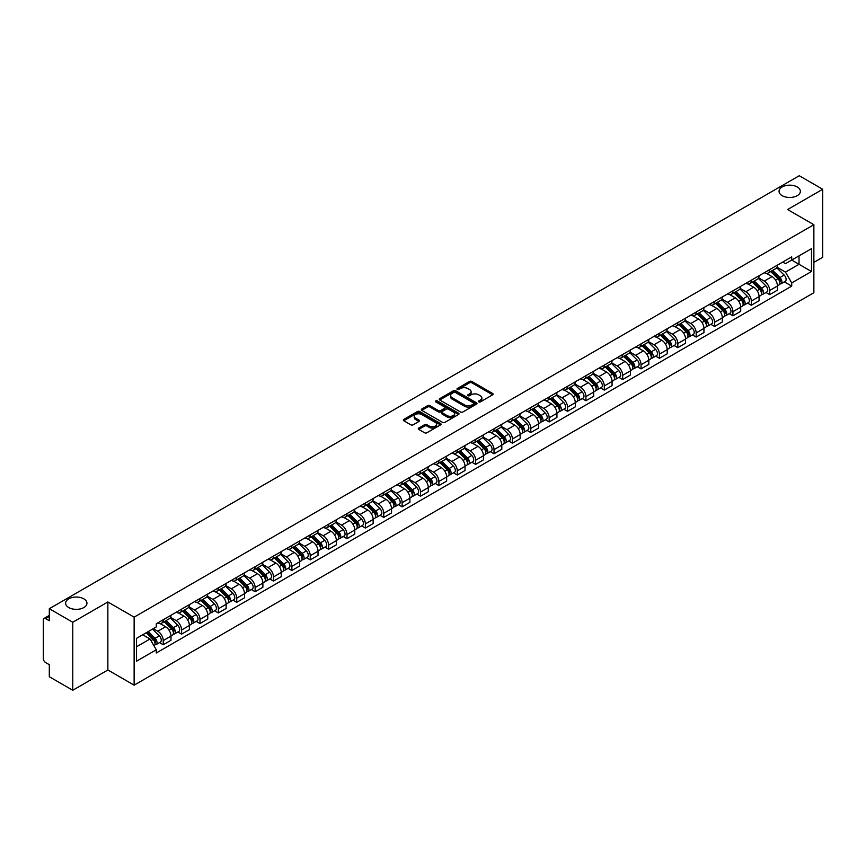 <?xml version="1.0" encoding="UTF-8"?>
<svg xmlns="http://www.w3.org/2000/svg" width="866" height="866" viewBox="0 0 866 866"><rect width="100%" height="100%" fill="white"/><g stroke="black" fill="none" stroke-linecap="round" stroke-linejoin="round"><path stroke-width="1.3" d="M478.746 401.9A1.147 0.66 0 0 0 480.359 401.9L492.646 394.809A1.635 0.942 0 0 0 493.122 394.138A1.635 0.942 0 0 0 492.646 393.478L471.829 381.462A1.635 0.942 0 0 0 469.524 381.462L457.237 388.553A1.147 0.66 0 0 0 458.85 389.483L460.441 388.563A5.228 3.02 0 0 1 467.846 388.563L469.578 389.57A5.228 3.02 0 0 1 471.115 391.703A5.228 3.02 0 0 1 469.578 393.846L467.986 394.755A1.147 0.66 0 0 0 469.61 395.697L471.201 394.777A5.228 3.02 0 0 1 478.595 394.777L480.327 395.773A5.228 3.02 0 0 1 481.864 397.916A5.228 3.02 0 0 1 480.327 400.049L478.746 400.969A1.147 0.66 0 0 0 478.746 401.9L478.746 400.969M83.829 598.85A10.663 6.159 0 0 0 72.203 597.518A10.663 6.159 0 0 0 65.621 603.201A10.663 6.159 0 0 0 68.75 607.553A10.663 6.159 0 0 0 80.365 608.895A10.663 6.159 0 0 0 86.946 603.201A10.663 6.159 0 0 0 83.829 598.85M797.25 186.959A10.663 6.159 0 0 0 785.635 185.627A10.663 6.159 0 0 0 779.054 191.31A10.663 6.159 0 0 0 782.171 195.662A10.663 6.159 0 0 0 793.797 196.993A10.663 6.159 0 0 0 800.379 191.31A10.663 6.159 0 0 0 797.25 186.959M418.754 428.053A1.635 0.942 0 0 0 418.278 428.724A1.635 0.942 0 0 0 418.754 429.395L424.6 432.762A1.635 0.942 0 0 0 426.906 432.762L440.556 424.881A1.635 0.942 0 0 0 441.032 424.221A1.635 0.942 0 0 0 440.556 423.55L419.739 411.534A1.635 0.942 0 0 0 417.423 411.534L403.783 419.415A1.635 0.942 0 0 0 403.307 420.075A1.635 0.942 0 0 0 403.783 420.746L410.83 424.816A1.635 0.942 0 0 0 413.147 424.816L418.992 421.45A1.635 0.942 0 0 0 419.469 420.779A1.635 0.942 0 0 0 418.992 420.107L415.485 418.094A4.373 2.522 0 0 1 414.208 416.308A4.373 2.522 0 0 1 416.914 413.97A4.373 2.522 0 0 1 421.677 414.522L435.382 422.435A4.373 2.522 0 0 1 436.659 424.221A4.373 2.522 0 0 1 433.963 426.548A4.373 2.522 0 0 1 429.19 426.007L426.906 424.686A1.635 0.942 0 0 0 424.6 424.686L418.754 428.053L418.754 429.395M134.133 617.144L107.86 601.978L72.755 622.253L49.308 608.711L799.253 175.733L822.7 189.275L787.595 209.54L813.867 224.705L134.133 617.144L134.133 685.168L813.867 292.719L813.867 224.705M460.56 412A1.635 0.942 0 0 0 462.866 412L476.517 404.119A1.635 0.942 0 0 0 476.993 403.459A1.635 0.942 0 0 0 476.517 402.787L455.7 390.772A1.635 0.942 0 0 0 453.383 390.772L439.744 398.652A1.635 0.942 0 0 0 439.268 399.313A1.635 0.942 0 0 0 439.744 399.984L460.56 412M436.215 402.149A1.147 0.66 0 0 1 437.373 402.311L437.373 400.947L458.536 413.169A1.635 0.942 0 0 1 459.012 413.84A1.635 0.942 0 0 1 458.536 414.5L444.886 422.381A1.635 0.942 0 0 1 442.58 422.381L421.764 410.365L421.764 409.033A1.635 0.942 0 0 0 421.287 409.694A1.635 0.942 0 0 0 421.764 410.365M421.764 409.033L427.598 405.656A1.635 0.942 0 0 1 429.915 405.656L438.358 410.527A1.635 0.942 0 0 0 440.664 410.527L444.539 408.297A1.635 0.942 0 0 0 445.027 407.626A1.635 0.942 0 0 0 444.539 406.955L435.75 401.889A1.147 0.66 0 0 1 437.373 400.947M72.755 622.253L72.755 690.267L49.308 676.725L49.308 664.687L45.66 662.587A3.334 1.927 -120 0 1 43.3 658.506L43.3 620.002A3.334 1.927 -120 0 1 43.993 618.476L49.308 615.412M813.867 262.387L822.7 257.289L822.7 189.275M72.755 690.267L107.86 669.992L134.133 685.168M49.308 608.711L49.308 620.749L45.66 618.649A3.334 1.927 -120 0 0 43.993 618.476M769.69 269.597A7.664 4.427 60 0 1 768.099 273.039L775.871 268.547A7.664 4.427 -120 0 0 777.462 265.104M758.648 277.845L764.267 281.093A7.664 4.427 60 0 1 769.69 290.478L777.462 285.986A7.664 4.427 -120 0 0 772.039 276.6L766.475 273.385M777.462 285.986L777.462 290.132L769.69 294.624L765.955 292.47M768.099 273.039A7.664 4.427 60 0 1 764.332 272.693M769.69 290.478L769.69 294.624M751.309 280.205A7.664 4.427 60 0 1 749.718 283.647L757.501 279.155A7.664 4.427 -120 0 0 759.081 275.713M747.585 303.078L751.309 305.233L759.081 300.751L759.081 296.594A7.664 4.427 -120 0 0 753.669 287.209L748.105 283.994M749.718 283.647A7.664 4.427 60 0 1 745.951 283.301M740.278 288.454L745.886 291.701A7.664 4.427 60 0 1 751.309 301.087L751.309 305.233M732.928 290.814A7.664 4.427 60 0 1 731.348 294.256L739.12 289.764A7.664 4.427 -120 0 0 740.711 286.332M729.204 313.698L732.928 315.841L740.711 311.359L740.711 307.203A7.664 4.427 -120 0 0 735.288 297.817L729.724 294.613M731.348 294.256A7.664 4.427 60 0 1 727.57 293.91M721.898 299.073L727.516 302.31A7.664 4.427 60 0 1 732.928 311.695L732.928 315.841M714.558 301.422A7.664 4.427 60 0 1 712.967 304.864L720.739 300.383A7.664 4.427 -120 0 0 722.331 296.941M710.824 324.306L714.558 326.46L722.331 321.968L722.331 317.822A7.664 4.427 -120 0 0 716.907 308.437L711.343 305.222M712.967 304.864A7.664 4.427 60 0 1 709.2 304.518M703.517 309.682L709.135 312.918A7.664 4.427 60 0 1 714.558 322.304L714.558 326.46M696.177 312.041A7.664 4.427 60 0 1 694.586 315.473L702.369 310.991A7.664 4.427 -120 0 0 703.95 307.549M692.454 334.915L696.177 337.069L703.95 332.576L703.95 328.43A7.664 4.427 -120 0 0 698.537 319.045L692.973 315.83M694.586 315.473A7.664 4.427 60 0 1 690.819 315.127M685.147 320.29L690.754 323.527A7.664 4.427 60 0 1 696.177 332.912L696.177 337.069M677.797 322.65A7.664 4.427 60 0 1 676.216 326.092L683.988 321.6A7.664 4.427 -120 0 0 685.569 318.158M674.073 345.523L677.797 347.677L685.58 343.185L685.58 339.039A7.664 4.427 -120 0 0 680.156 329.654L674.592 326.439M676.216 326.092A7.664 4.427 60 0 1 672.438 325.746M666.766 330.899L672.384 334.146A7.664 4.427 60 0 1 677.797 343.531L677.797 347.677M659.427 333.258A7.664 4.427 60 0 1 657.835 336.701L665.608 332.208A7.664 4.427 -120 0 0 667.199 328.766M655.692 356.132L659.427 358.286L667.199 353.793L667.199 349.647A7.664 4.427 -120 0 0 661.776 340.262L656.212 337.047M657.835 336.701A7.664 4.427 60 0 1 654.057 336.354M648.385 341.507L654.003 344.755A7.664 4.427 60 0 1 659.427 354.14L659.427 358.286M641.046 343.867A7.664 4.427 60 0 1 639.454 347.309L647.227 342.817A7.664 4.427 -120 0 0 648.818 339.375M637.311 366.74L641.046 368.894L648.818 364.413L648.818 360.256A7.664 4.427 -120 0 0 643.406 350.871L637.831 347.656M639.454 347.309A7.664 4.427 60 0 1 635.687 346.963M630.004 352.116L635.622 355.363A7.664 4.427 60 0 1 641.046 364.748L641.046 368.894M622.665 354.475A7.664 4.427 60 0 1 621.084 357.918L628.857 353.425A7.664 4.427 -120 0 0 630.437 349.994M618.941 377.36L622.665 379.503L630.437 375.021L630.437 370.865A7.664 4.427 -120 0 0 625.025 361.479L619.461 358.275M621.084 357.918A7.664 4.427 60 0 1 617.306 357.571M611.634 362.735L617.252 365.972A7.664 4.427 60 0 1 622.665 375.357L622.665 379.503M604.284 365.084A7.664 4.427 60 0 1 602.704 368.526L610.476 364.034A7.664 4.427 -120 0 0 612.067 360.602M600.56 387.968L604.284 390.122L612.067 385.63L612.067 381.484A7.664 4.427 -120 0 0 606.644 372.099L601.08 368.884M602.704 368.526A7.664 4.427 60 0 1 598.926 368.18M593.253 373.343L598.871 376.58A7.664 4.427 60 0 1 604.284 385.965L604.284 390.122M585.914 375.703A7.664 4.427 60 0 1 584.323 379.135L592.095 374.653A7.664 4.427 -120 0 0 593.686 371.211M582.179 398.577L585.914 400.731L593.686 396.238L593.686 392.092A7.664 4.427 -120 0 0 588.263 382.707L582.699 379.492M584.323 379.135A7.664 4.427 60 0 1 580.556 378.788M574.872 383.952L580.491 387.189A7.664 4.427 60 0 1 585.914 396.574L585.914 400.731M567.533 386.312A7.664 4.427 60 0 1 565.942 389.743L573.725 385.262A7.664 4.427 -120 0 0 575.305 381.819M563.809 409.185L567.533 411.339L575.305 406.847L575.305 402.701A7.664 4.427 -120 0 0 569.893 393.316L564.329 390.101M565.942 389.743A7.664 4.427 60 0 1 562.175 389.408M556.502 394.56L562.11 397.808A7.664 4.427 60 0 1 567.533 407.193L567.533 411.339M549.152 396.92A7.664 4.427 60 0 1 547.572 400.363L555.344 395.87A7.664 4.427 -120 0 0 556.935 392.428M545.428 419.793L549.152 421.948L556.935 417.455L556.935 413.309A7.664 4.427 -120 0 0 551.512 403.924L545.948 400.709M547.572 400.363A7.664 4.427 60 0 1 543.794 400.016M538.122 405.169L543.74 408.416A7.664 4.427 60 0 1 549.152 417.802L549.152 421.948M530.782 407.529A7.664 4.427 60 0 1 529.191 410.971L536.963 406.479A7.664 4.427 -120 0 0 538.555 403.036M527.048 430.402L530.782 432.556L538.555 428.064L538.555 423.918A7.664 4.427 -120 0 0 533.131 414.533L527.567 411.318M529.191 410.971A7.664 4.427 60 0 1 525.424 410.625M519.741 415.777L525.359 419.025A7.664 4.427 60 0 1 530.782 428.41L530.782 432.556M512.401 418.137A7.664 4.427 60 0 1 510.81 421.58L518.593 417.087A7.664 4.427 -120 0 0 520.174 413.645M508.678 441.021L512.401 443.165L520.174 438.683L520.174 434.526A7.664 4.427 -120 0 0 514.761 425.141L509.186 421.926M510.81 421.58A7.664 4.427 60 0 1 507.043 421.233M501.371 426.386L506.978 429.633A7.664 4.427 60 0 1 512.401 439.019L512.401 443.165M494.021 428.746A7.664 4.427 60 0 1 492.44 432.188L500.212 427.696A7.664 4.427 -120 0 0 501.793 424.264M490.297 451.63L494.021 453.773L501.804 449.292L501.804 445.146A7.664 4.427 -120 0 0 496.38 435.75L490.816 432.545M492.44 432.188A7.664 4.427 60 0 1 488.662 431.842M482.99 437.005L488.608 440.242A7.664 4.427 60 0 1 494.021 449.627L494.021 453.773M475.65 439.354A7.664 4.427 60 0 1 474.059 442.797L481.832 438.315A7.664 4.427 -120 0 0 483.423 434.873M471.916 462.238L475.65 464.392L483.423 459.9L483.423 455.754A7.664 4.427 -120 0 0 478 446.369L472.435 443.154M474.059 442.797A7.664 4.427 60 0 1 470.281 442.45M464.609 447.614L470.227 450.85A7.664 4.427 60 0 1 475.65 460.236L475.65 464.392M457.27 449.974A7.664 4.427 60 0 1 455.678 453.405L463.451 448.924A7.664 4.427 -120 0 0 465.042 445.481M453.535 472.847L457.27 475.001L465.042 470.509L465.042 466.363A7.664 4.427 -120 0 0 459.619 456.977L454.055 453.762M455.678 453.405A7.664 4.427 60 0 1 451.911 453.059M446.228 458.222L451.846 461.459A7.664 4.427 60 0 1 457.27 470.855L457.27 475.001M438.889 460.582A7.664 4.427 60 0 1 437.308 464.024L445.081 459.532A7.664 4.427 -120 0 0 446.661 456.09M435.165 483.455L438.889 485.61L446.661 481.117L446.661 476.971A7.664 4.427 -120 0 0 441.249 467.586L435.685 464.371M437.308 464.024A7.664 4.427 60 0 1 433.53 463.678M427.858 468.831L433.476 472.078A7.664 4.427 60 0 1 438.889 481.464L438.889 485.61M420.508 471.191A7.664 4.427 60 0 1 418.928 474.633L426.7 470.141A7.664 4.427 -120 0 0 428.291 466.698M416.784 494.064L420.508 496.218L428.291 491.726L428.291 487.58A7.664 4.427 -120 0 0 422.868 478.194L417.304 474.979M418.928 474.633A7.664 4.427 60 0 1 415.15 474.287M409.477 479.439L415.095 482.687A7.664 4.427 60 0 1 420.508 492.072L420.508 496.218M402.138 481.799A7.664 4.427 60 0 1 400.547 485.241L408.319 480.749A7.664 4.427 -120 0 0 409.91 477.307M398.403 504.672L402.138 506.827L409.91 502.345L409.91 498.188A7.664 4.427 -120 0 0 404.487 488.803L398.923 485.588M400.547 485.241A7.664 4.427 60 0 1 396.78 484.895M391.096 490.048L396.715 493.295A7.664 4.427 60 0 1 402.138 502.681L402.138 506.827M383.757 492.408A7.664 4.427 60 0 1 382.166 495.85L389.949 491.358A7.664 4.427 -120 0 0 391.529 487.926M380.033 515.292L383.757 517.435L391.529 512.953L391.529 508.807A7.664 4.427 -120 0 0 386.117 499.411L380.553 496.207M382.166 495.85A7.664 4.427 60 0 1 378.399 495.504M372.726 500.667L378.334 503.904A7.664 4.427 60 0 1 383.757 513.289L383.757 517.435M365.376 503.016A7.664 4.427 60 0 1 363.796 506.458L371.568 501.977A7.664 4.427 -120 0 0 373.159 498.535M361.652 525.9L365.376 528.054L373.159 523.562L373.159 519.416A7.664 4.427 -120 0 0 367.736 510.031L362.172 506.816M363.796 506.458A7.664 4.427 60 0 1 360.018 506.112M354.346 511.276L359.964 514.512A7.664 4.427 60 0 1 365.376 523.898L365.376 528.054M347.006 513.635A7.664 4.427 60 0 1 345.415 517.067L353.187 512.585A7.664 4.427 -120 0 0 354.779 509.143M343.272 536.509L347.006 538.663L354.779 534.17L354.779 530.024A7.664 4.427 -120 0 0 349.355 520.639L343.791 517.424M345.415 517.067A7.664 4.427 60 0 1 341.637 516.721M335.965 521.884L341.583 525.121A7.664 4.427 60 0 1 347.006 534.517L347.006 538.663M328.625 524.244A7.664 4.427 60 0 1 327.034 527.686L334.817 523.194A7.664 4.427 -120 0 0 336.398 519.752M324.902 547.117L328.625 549.271L336.398 544.779L336.398 540.633A7.664 4.427 -120 0 0 330.985 531.248L325.41 528.033M327.034 527.686A7.664 4.427 60 0 1 323.267 527.34M317.595 532.493L323.202 535.74A7.664 4.427 60 0 1 328.625 545.125L328.625 549.271M310.245 534.852A7.664 4.427 60 0 1 308.664 538.295L316.436 533.802A7.664 4.427 -120 0 0 318.017 530.36M306.521 557.726L310.245 559.88L318.017 555.387L318.017 551.241A7.664 4.427 -120 0 0 312.604 541.856L307.04 538.641M308.664 538.295A7.664 4.427 60 0 1 304.886 537.948M299.214 543.101L304.832 546.349A7.664 4.427 60 0 1 310.245 555.734L310.245 559.88M291.864 545.461A7.664 4.427 60 0 1 290.283 548.903L298.056 544.411A7.664 4.427 -120 0 0 299.647 540.969M288.14 568.334L291.874 570.488L299.647 566.007L299.647 561.85A7.664 4.427 -120 0 0 294.224 552.465L288.659 549.25M290.283 548.903A7.664 4.427 60 0 1 286.505 548.557M280.833 553.71L286.451 556.957A7.664 4.427 60 0 1 291.874 566.342L291.874 570.488M273.494 556.069A7.664 4.427 60 0 1 271.902 559.512L279.675 555.019A7.664 4.427 -120 0 0 281.266 551.588M269.759 578.953L273.494 581.097L281.266 576.615L281.266 572.458A7.664 4.427 -120 0 0 275.843 563.073L270.279 559.869M271.902 559.512A7.664 4.427 60 0 1 268.135 559.165M262.452 564.329L268.07 567.566A7.664 4.427 60 0 1 273.494 576.951L273.494 581.097M255.113 566.678A7.664 4.427 60 0 1 253.522 570.12L261.305 565.628A7.664 4.427 -120 0 0 262.885 562.196M251.389 589.562L255.113 591.716L262.885 587.224L262.885 583.078A7.664 4.427 -120 0 0 257.473 573.693L251.909 570.477M253.522 570.12A7.664 4.427 60 0 1 249.754 569.774M244.082 574.937L249.7 578.174A7.664 4.427 60 0 1 255.113 587.559L255.113 591.716M236.732 577.297A7.664 4.427 60 0 1 235.151 580.729L242.924 576.247A7.664 4.427 -120 0 0 244.515 572.805M233.008 600.17L236.732 602.325L244.515 597.832L244.515 593.686A7.664 4.427 -120 0 0 239.092 584.301L233.528 581.086M235.151 580.729A7.664 4.427 60 0 1 231.374 580.382M225.701 585.546L231.319 588.783A7.664 4.427 60 0 1 236.732 598.168L236.732 602.325M218.362 587.906A7.664 4.427 60 0 1 216.771 591.337L224.543 586.856A7.664 4.427 -120 0 0 226.134 583.413M214.627 610.779L218.362 612.933L226.134 608.441L226.134 604.295A7.664 4.427 -120 0 0 220.711 594.91L215.147 591.695M216.771 591.337A7.664 4.427 60 0 1 213.004 591.002M207.32 596.154L212.939 599.402A7.664 4.427 60 0 1 218.362 608.787L218.362 612.933M199.981 598.514A7.664 4.427 60 0 1 198.39 601.957L206.173 597.464A7.664 4.427 -120 0 0 207.753 594.022M196.257 621.387L199.981 623.542L207.753 619.049L207.753 614.903A7.664 4.427 -120 0 0 202.341 605.518L196.777 602.303M198.39 601.957A7.664 4.427 60 0 1 194.623 601.61M188.95 606.763L194.558 610.01A7.664 4.427 60 0 1 199.981 619.396L199.981 623.542M181.6 609.123A7.664 4.427 60 0 1 180.02 612.565L187.792 608.073A7.664 4.427 -120 0 0 189.383 604.63M177.876 631.996L181.6 634.15L189.383 629.669L189.383 625.512A7.664 4.427 -120 0 0 183.96 616.127L178.396 612.912M180.02 612.565A7.664 4.427 60 0 1 176.242 612.219M170.57 617.371L176.188 620.619A7.664 4.427 60 0 1 181.6 630.004L181.6 634.15M163.23 619.731A7.664 4.427 60 0 1 161.639 623.174L169.411 618.681A7.664 4.427 -120 0 0 171.003 615.239M159.496 642.615L163.23 644.759L171.003 640.277L171.003 636.12A7.664 4.427 -120 0 0 165.579 626.735L160.015 623.531M161.639 623.174A7.664 4.427 60 0 1 157.861 622.827M153.325 628.64L157.807 631.227A7.664 4.427 60 0 1 163.23 640.613L163.23 644.759M782.702 262.084L785.473 263.675L811.507 248.65L799.026 255.86L799.026 264.292L785.473 272.108L777.029 267.237M136.482 646.805L150.035 638.978L156.281 649.792L136.482 661.223L136.482 638.372L156.281 626.941L156.281 623.747L791.719 256.877L791.719 260.071L811.507 271.502L791.719 282.922L785.473 272.108M811.507 248.65L811.507 271.502M156.281 649.792L156.281 652.996L791.719 286.126L791.719 282.922M107.86 601.978L107.86 669.992M150.035 638.978L142.728 634.767M784.336 281.861L791.719 286.126M479.201 402.062L480.327 401.413A5.228 3.02 0 0 0 481.864 399.269L481.864 397.916M471.115 391.703L471.115 393.067A5.228 3.02 0 0 1 469.578 395.199L468.441 395.859M492.624 394.82L471.829 382.815A1.635 0.942 0 0 0 469.524 382.815L457.692 389.646M476.495 404.13L455.7 392.136A1.635 0.942 0 0 0 453.383 392.136L439.766 399.995L439.744 398.652M473.626 403.924A1.147 0.66 0 0 0 473.626 402.982L455.354 392.439A1.147 0.66 0 0 0 453.741 392.439L452.063 393.402A5.228 3.02 0 0 0 450.526 395.546A5.228 3.02 0 0 0 452.063 397.678L464.544 404.887A5.228 3.02 0 0 0 471.948 404.887L473.626 403.924L473.626 405.277A1.147 0.66 0 0 0 473.962 404.812L473.962 403.459M450.526 395.546L450.526 396.909A5.228 3.02 0 0 0 452.063 399.042L452.063 397.678M473.626 405.277L471.948 406.251A5.228 3.02 0 0 1 464.544 406.251L452.063 399.042M421.785 410.376L427.598 407.02L427.598 405.656M445.027 407.626L445.027 408.99A1.635 0.942 0 0 1 444.539 409.65L440.664 411.891A1.635 0.942 0 0 1 438.358 411.891L429.915 407.02A1.635 0.942 0 0 0 427.598 407.02M437.373 402.311L458.515 414.522M447.116 415.593A4.373 2.522 0 0 0 451.879 416.135A4.373 2.522 0 0 0 454.585 413.807A4.373 2.522 0 0 0 453.297 412.021L448.48 409.228A1.635 0.942 0 0 0 446.163 409.228L442.288 411.469A1.635 0.942 0 0 0 441.812 412.129A1.635 0.942 0 0 0 442.288 412.801L447.116 415.593L447.116 416.947A4.373 2.522 0 0 0 451.879 417.499A4.373 2.522 0 0 0 454.585 415.16L454.585 413.807M441.812 412.129L441.812 413.493A1.635 0.942 0 0 0 442.288 414.165L442.288 412.801M447.116 416.947L442.288 414.165M436.659 424.221L436.659 425.574A4.373 2.522 0 0 1 433.963 427.912A4.373 2.522 0 0 1 429.19 427.36L426.906 426.05A1.635 0.942 0 0 0 424.6 426.05L418.776 429.406M414.208 416.308L414.208 417.672A4.373 2.522 0 0 0 415.485 419.447L415.485 418.094M418.992 420.107L418.992 421.45L415.485 419.447M440.534 424.903L419.739 412.898A1.635 0.942 0 0 0 417.423 412.898L403.805 420.757M770.675 271.545L777.917 278.69A4.168 2.403 60 0 1 779.01 284.936L777.462 285.834M772.126 272.974L775.189 274.749M771.476 271.08L779.411 278.906A2.003 1.158 60 0 1 779.93 281.905A2.003 1.158 60 0 1 779.757 281.98M772.678 270.387L779.92 277.531A4.168 2.403 60 0 1 781.013 283.777A4.168 2.403 60 0 1 779.757 283.918M776.726 267.756L784.163 275.085A4.168 2.403 60 0 1 785.256 281.331L781.013 283.777M752.294 282.154L759.536 289.298A4.168 2.403 60 0 1 760.64 295.544L759.081 296.443M753.745 283.583L756.808 285.358M753.106 281.699L761.03 289.515A2.003 1.158 60 0 1 761.56 292.513A2.003 1.158 60 0 1 761.376 292.589M754.297 281.006L761.539 288.14A4.168 2.403 60 0 1 762.643 294.386A4.168 2.403 60 0 1 761.387 294.527M758.356 278.365L765.782 285.693A4.168 2.403 60 0 1 766.886 291.939L762.643 294.386M733.924 292.773L741.166 299.907A4.168 2.403 60 0 1 742.259 306.153L740.701 307.051M735.364 294.191L738.438 295.966M734.725 292.307L742.649 300.123A2.003 1.158 60 0 1 743.18 303.122A2.003 1.158 60 0 1 742.996 303.197M735.927 291.615L743.169 298.759A4.168 2.403 60 0 1 744.262 304.994A4.168 2.403 60 0 1 743.006 305.135M739.975 288.973L747.401 296.302A4.168 2.403 60 0 1 748.505 302.548L744.262 304.994M715.543 303.381L722.785 310.526A4.168 2.403 60 0 1 723.879 316.761L722.331 317.66M716.983 304.8L720.057 306.575M716.344 302.916L724.279 310.732A2.003 1.158 60 0 1 724.799 313.73A2.003 1.158 60 0 1 724.615 313.806M717.546 302.223L724.788 309.368A4.168 2.403 60 0 1 725.881 315.614A4.168 2.403 60 0 1 724.625 315.744M721.595 299.593L729.031 306.921A4.168 2.403 60 0 1 730.125 313.156L725.881 315.614M697.162 313.99L704.404 321.134A4.168 2.403 60 0 1 705.509 327.38L703.95 328.268M698.613 315.419L701.677 317.183M697.974 313.524L705.898 321.351A2.003 1.158 60 0 1 706.429 324.349A2.003 1.158 60 0 1 706.245 324.414M699.165 312.832L706.407 319.976A4.168 2.403 60 0 1 707.511 326.222A4.168 2.403 60 0 1 706.245 326.352M703.224 310.201L710.65 317.53A4.168 2.403 60 0 1 711.744 323.776L707.511 326.222M678.792 324.598L686.024 331.743A4.168 2.403 60 0 1 687.128 337.989L685.569 338.887M680.232 326.027L683.306 327.792M679.593 324.133L687.517 331.959A2.003 1.158 60 0 1 688.048 334.958A2.003 1.158 60 0 1 687.864 335.023M680.795 323.44L688.026 330.585A4.168 2.403 60 0 1 689.13 336.831A4.168 2.403 60 0 1 687.875 336.961M684.844 320.81L692.27 328.138A4.168 2.403 60 0 1 693.374 334.384L689.13 336.831M660.412 335.207L667.654 342.351A4.168 2.403 60 0 1 668.747 348.597L667.199 349.496M661.851 336.636L664.926 338.411M661.213 334.741L669.137 342.568A2.003 1.158 60 0 1 669.667 345.566A2.003 1.158 60 0 1 669.483 345.642M662.414 334.049L669.656 341.193A4.168 2.403 60 0 1 670.749 347.439A4.168 2.403 60 0 1 669.494 347.569M666.463 331.418L673.9 338.747A4.168 2.403 60 0 1 674.993 344.993L670.749 347.439M642.031 345.815L649.273 352.96A4.168 2.403 60 0 1 650.377 359.206L648.818 360.104M643.481 347.244L646.545 349.02M642.832 345.361L650.767 353.176A2.003 1.158 60 0 1 651.286 356.175A2.003 1.158 60 0 1 651.113 356.251M644.033 344.668L651.275 351.802A4.168 2.403 60 0 1 652.379 358.048A4.168 2.403 60 0 1 651.113 358.188M648.082 342.027L655.519 349.355A4.168 2.403 60 0 1 656.612 355.601L652.379 358.048M623.661 356.435L630.892 363.568A4.168 2.403 60 0 1 631.996 369.814L630.437 370.713M625.1 357.853L628.164 359.628M624.462 355.969L632.386 363.785A2.003 1.158 60 0 1 632.916 366.783A2.003 1.158 60 0 1 632.732 366.859M625.663 355.276L632.894 362.421A4.168 2.403 60 0 1 633.999 368.656A4.168 2.403 60 0 1 632.743 368.797M629.712 352.635L637.138 359.964A4.168 2.403 60 0 1 638.242 366.21L633.999 368.656M605.28 367.043L612.522 374.188A4.168 2.403 60 0 1 613.615 380.423L612.067 381.321M606.72 368.461L609.794 370.237M606.081 366.578L614.005 374.393A2.003 1.158 60 0 1 614.535 377.392A2.003 1.158 60 0 1 614.351 377.468M607.283 365.885L614.524 373.03A4.168 2.403 60 0 1 615.618 379.276A4.168 2.403 60 0 1 614.362 379.405M611.331 363.244L618.757 370.583A4.168 2.403 60 0 1 619.861 376.818L615.618 379.276M586.899 377.652L594.141 384.796A4.168 2.403 60 0 1 595.234 391.042L593.686 391.93M588.35 379.07L591.413 380.845M587.7 377.186L595.635 385.013A2.003 1.158 60 0 1 596.154 388A2.003 1.158 60 0 1 595.981 388.076M588.902 376.494L596.144 383.638A4.168 2.403 60 0 1 597.237 389.884A4.168 2.403 60 0 1 595.981 390.014M592.95 373.863L600.387 381.192A4.168 2.403 60 0 1 601.48 387.438L597.237 389.884M568.518 388.26L575.76 395.405A4.168 2.403 60 0 1 576.864 401.651L575.305 402.549M569.969 389.689L573.032 391.454M569.33 387.795L577.254 395.621A2.003 1.158 60 0 1 577.784 398.62A2.003 1.158 60 0 1 577.6 398.685M570.521 387.102L577.763 394.246A4.168 2.403 60 0 1 578.867 400.493A4.168 2.403 60 0 1 577.611 400.622M574.58 384.472L582.006 391.8A4.168 2.403 60 0 1 583.11 398.046L578.867 400.493M550.148 398.869L557.39 406.013A4.168 2.403 60 0 1 558.483 412.259L556.925 413.158M551.588 400.298L554.662 402.062M550.949 398.403L558.873 406.23A2.003 1.158 60 0 1 559.404 409.228A2.003 1.158 60 0 1 559.22 409.293M552.151 397.71L559.393 404.855A4.168 2.403 60 0 1 560.486 411.101A4.168 2.403 60 0 1 559.23 411.231M556.199 395.08L563.625 402.409A4.168 2.403 60 0 1 564.729 408.655L560.486 411.101M531.767 409.477L539.009 416.622A4.168 2.403 60 0 1 540.103 422.868L538.555 423.766M533.207 410.906L536.281 412.681M532.568 409.023L540.503 416.838A2.003 1.158 60 0 1 541.023 419.837A2.003 1.158 60 0 1 540.839 419.913M533.77 408.33L541.012 415.464A4.168 2.403 60 0 1 542.105 421.71A4.168 2.403 60 0 1 540.849 421.85M537.818 405.689L545.255 413.017A4.168 2.403 60 0 1 546.349 419.263L542.105 421.71M513.386 420.097L520.628 427.23A4.168 2.403 60 0 1 521.733 433.476L520.174 434.375M514.837 421.515L517.9 423.29M514.188 419.631L522.122 427.447A2.003 1.158 60 0 1 522.653 430.445A2.003 1.158 60 0 1 522.469 430.521M515.389 418.938L522.631 426.083A4.168 2.403 60 0 1 523.735 432.318A4.168 2.403 60 0 1 522.469 432.459M519.448 416.297L526.874 423.626A4.168 2.403 60 0 1 527.968 429.872L523.735 432.318M495.016 430.705L502.248 437.85A4.168 2.403 60 0 1 503.352 444.085L501.793 444.983M496.456 432.123L499.52 433.898M495.817 430.24L503.741 438.055A2.003 1.158 60 0 1 504.272 441.054A2.003 1.158 60 0 1 504.088 441.13M497.019 429.547L504.25 436.691A4.168 2.403 60 0 1 505.354 442.937A4.168 2.403 60 0 1 504.099 443.067M501.068 426.906L508.494 434.245A4.168 2.403 60 0 1 509.598 440.48L505.354 442.937M476.636 441.314L483.877 448.458A4.168 2.403 60 0 1 484.971 454.704L483.423 455.592M478.075 442.732L481.15 444.507M477.437 440.848L485.361 448.675A2.003 1.158 60 0 1 485.891 451.662A2.003 1.158 60 0 1 485.707 451.738M478.638 440.155L485.88 447.3A4.168 2.403 60 0 1 486.973 453.546A4.168 2.403 60 0 1 485.718 453.676M482.687 437.525L490.113 444.853A4.168 2.403 60 0 1 491.217 451.099L486.973 453.546M458.255 451.922L465.497 459.067A4.168 2.403 60 0 1 466.601 465.313L465.042 466.211M459.705 453.351L462.769 455.115M459.056 451.457L466.99 459.283A2.003 1.158 60 0 1 467.51 462.282A2.003 1.158 60 0 1 467.337 462.347M460.257 450.764L467.499 457.908A4.168 2.403 60 0 1 468.603 464.154A4.168 2.403 60 0 1 467.337 464.284M464.306 448.133L471.743 455.462A4.168 2.403 60 0 1 472.836 461.708L468.603 464.154M439.874 462.531L447.116 469.675A4.168 2.403 60 0 1 448.22 475.921L446.661 476.82M441.324 463.96L444.388 465.724M440.686 462.065L448.61 469.892A2.003 1.158 60 0 1 449.14 472.89A2.003 1.158 60 0 1 448.956 472.955M441.887 461.372L449.118 468.517A4.168 2.403 60 0 1 450.223 474.763A4.168 2.403 60 0 1 448.967 474.893M445.936 458.742L453.362 466.07A4.168 2.403 60 0 1 454.466 472.316L450.223 474.763M421.504 473.139L428.746 480.284A4.168 2.403 60 0 1 429.839 486.53L428.291 487.428M422.944 474.568L426.018 476.343M422.305 472.684L430.229 480.5A2.003 1.158 60 0 1 430.759 483.499A2.003 1.158 60 0 1 430.575 483.574M423.506 471.992L430.748 479.125A4.168 2.403 60 0 1 431.842 485.371A4.168 2.403 60 0 1 430.586 485.512M427.555 469.35L434.981 476.679A4.168 2.403 60 0 1 436.085 482.925L431.842 485.371M403.123 483.748L410.365 490.892A4.168 2.403 60 0 1 411.458 497.138L409.91 498.037M404.563 485.176L407.637 486.952M403.924 483.293L411.859 491.109A2.003 1.158 60 0 1 412.378 494.107A2.003 1.158 60 0 1 412.205 494.183M405.126 482.6L412.368 489.734A4.168 2.403 60 0 1 413.461 495.98A4.168 2.403 60 0 1 412.205 496.121M409.174 479.959L416.611 487.287A4.168 2.403 60 0 1 417.704 493.533L413.461 495.98M384.742 494.367L391.984 501.501A4.168 2.403 60 0 1 393.088 507.747L391.529 508.645M386.193 495.785L389.256 497.56M385.554 493.901L393.478 501.717A2.003 1.158 60 0 1 394.008 504.716A2.003 1.158 60 0 1 393.824 504.791M386.745 493.209L393.987 500.353A4.168 2.403 60 0 1 395.091 506.599A4.168 2.403 60 0 1 393.824 506.729M390.804 490.567L398.23 497.896A4.168 2.403 60 0 1 399.323 504.142L395.091 506.599M366.372 504.975L373.603 512.12A4.168 2.403 60 0 1 374.707 518.355L373.149 519.254M367.812 506.394L370.886 508.169M367.173 504.51L375.097 512.336A2.003 1.158 60 0 1 375.627 515.324A2.003 1.158 60 0 1 375.443 515.4M368.375 503.817L375.606 510.962A4.168 2.403 60 0 1 376.71 517.208A4.168 2.403 60 0 1 375.454 517.338M372.423 501.187L379.849 508.515A4.168 2.403 60 0 1 380.953 514.75L376.71 517.208M347.991 515.584L355.233 522.728A4.168 2.403 60 0 1 356.327 528.974L354.779 529.873M349.431 517.013L352.505 518.777M348.792 515.118L356.727 522.945A2.003 1.158 60 0 1 357.247 525.943A2.003 1.158 60 0 1 357.063 526.008M349.994 514.426L357.236 521.57A4.168 2.403 60 0 1 358.329 527.816A4.168 2.403 60 0 1 357.073 527.946M354.042 511.795L361.479 519.124A4.168 2.403 60 0 1 362.573 525.37L358.329 527.816M329.61 526.192L336.852 533.337A4.168 2.403 60 0 1 337.957 539.583L336.398 540.481M331.061 527.621L334.124 529.386M330.411 525.727L338.346 533.553A2.003 1.158 60 0 1 338.877 536.552A2.003 1.158 60 0 1 338.693 536.617M331.613 525.034L338.855 532.179A4.168 2.403 60 0 1 339.959 538.425A4.168 2.403 60 0 1 338.693 538.555M335.672 522.404L343.098 529.732A4.168 2.403 60 0 1 344.192 535.978L339.959 538.425M311.24 536.801L318.471 543.945A4.168 2.403 60 0 1 319.576 550.191L318.017 551.09M312.68 538.23L315.744 540.005M312.041 536.335L319.965 544.162A2.003 1.158 60 0 1 320.496 547.16A2.003 1.158 60 0 1 320.312 547.236M313.243 535.643L320.474 542.787A4.168 2.403 60 0 1 321.578 549.033A4.168 2.403 60 0 1 320.323 549.174M317.292 533.012L324.718 540.341A4.168 2.403 60 0 1 325.822 546.587L321.578 549.033M292.86 547.409L300.101 554.554A4.168 2.403 60 0 1 301.195 560.8L299.647 561.698M294.299 548.838L297.374 550.614M293.661 546.955L301.585 554.77A2.003 1.158 60 0 1 302.115 557.769A2.003 1.158 60 0 1 301.931 557.845M294.862 546.262L302.104 553.396A4.168 2.403 60 0 1 303.197 559.642A4.168 2.403 60 0 1 301.942 559.782M298.911 543.621L306.337 550.949A4.168 2.403 60 0 1 307.441 557.195L303.197 559.642M274.479 558.029L281.721 565.162A4.168 2.403 60 0 1 282.814 571.408L281.266 572.307M275.929 559.447L278.993 561.222M275.28 557.563L283.214 565.379A2.003 1.158 60 0 1 283.734 568.377A2.003 1.158 60 0 1 283.561 568.453M276.481 556.87L283.723 564.015A4.168 2.403 60 0 1 284.817 570.25A4.168 2.403 60 0 1 283.561 570.391M280.53 554.229L287.967 561.558A4.168 2.403 60 0 1 289.06 567.804L284.817 570.25M256.098 568.637L263.34 575.782A4.168 2.403 60 0 1 264.444 582.017L262.885 582.915M257.548 570.055L260.612 571.831M256.91 568.172L264.834 575.987A2.003 1.158 60 0 1 265.364 578.986A2.003 1.158 60 0 1 265.18 579.062M258.1 567.479L265.342 574.623A4.168 2.403 60 0 1 266.447 580.87A4.168 2.403 60 0 1 265.191 580.999M262.16 564.838L269.586 572.177A4.168 2.403 60 0 1 270.69 578.412L266.447 580.87M237.728 579.246L244.97 586.39A4.168 2.403 60 0 1 246.063 592.636L244.515 593.524M239.168 580.675L242.242 582.439M238.529 578.78L246.453 586.607A2.003 1.158 60 0 1 246.983 589.605A2.003 1.158 60 0 1 246.799 589.67M239.73 578.087L246.972 585.232A4.168 2.403 60 0 1 248.066 591.478A4.168 2.403 60 0 1 246.81 591.608M243.779 575.457L251.205 582.786A4.168 2.403 60 0 1 252.309 589.032L248.066 591.478M219.347 589.854L226.589 596.999A4.168 2.403 60 0 1 227.682 603.245L226.134 604.143M220.787 591.283L223.861 593.048M220.148 589.389L228.083 597.215A2.003 1.158 60 0 1 228.602 600.214A2.003 1.158 60 0 1 228.429 600.279M221.35 588.696L228.592 595.84A4.168 2.403 60 0 1 229.685 602.087A4.168 2.403 60 0 1 228.429 602.216M225.398 586.065L232.835 593.394A4.168 2.403 60 0 1 233.928 599.64L229.685 602.087M200.966 600.463L208.208 607.607A4.168 2.403 60 0 1 209.312 613.853L207.753 614.752M202.417 601.892L205.48 603.667M201.778 599.997L209.702 607.824A2.003 1.158 60 0 1 210.232 610.822A2.003 1.158 60 0 1 210.048 610.898M202.969 599.304L210.211 606.449A4.168 2.403 60 0 1 211.315 612.695A4.168 2.403 60 0 1 210.048 612.825M207.028 596.674L214.454 604.003A4.168 2.403 60 0 1 215.547 610.249L211.315 612.695M182.596 611.071L189.827 618.216A4.168 2.403 60 0 1 190.931 624.462L189.373 625.36M184.036 612.5L187.11 614.275M183.397 610.617L191.321 618.432A2.003 1.158 60 0 1 191.851 621.431A2.003 1.158 60 0 1 191.667 621.507M184.599 609.924L191.83 617.057A4.168 2.403 60 0 1 192.934 623.303A4.168 2.403 60 0 1 191.678 623.444M188.647 607.283L196.073 614.611A4.168 2.403 60 0 1 197.177 620.857L192.934 623.303M164.215 621.691L171.457 628.824A4.168 2.403 60 0 1 172.55 635.07L171.003 635.969M165.655 623.109L168.729 624.884M165.016 621.225L172.951 629.041A2.003 1.158 60 0 1 173.471 632.039A2.003 1.158 60 0 1 173.287 632.115M166.218 620.532L173.46 627.677A4.168 2.403 60 0 1 174.553 633.912A4.168 2.403 60 0 1 173.297 634.053M170.266 617.891L177.703 625.22A4.168 2.403 60 0 1 178.797 631.466L174.553 633.912M146.267 632.721L153.076 639.444A4.168 2.403 60 0 1 154.18 645.679L153.975 645.798M147.285 633.717L150.348 635.492M147.068 632.256L154.57 639.649A2.003 1.158 60 0 1 155.101 642.648A2.003 1.158 60 0 1 154.917 642.724M148.27 631.563L155.079 638.285A4.168 2.403 60 0 1 156.183 644.531A4.168 2.403 60 0 1 154.917 644.661M152.513 629.117L159.322 635.839A4.168 2.403 60 0 1 160.416 642.074L156.183 644.531M181.6 630.004L189.383 625.512M199.981 619.396L207.753 614.903M218.362 608.787L226.134 604.295M236.732 598.168L244.515 593.686M255.113 587.559L262.885 583.078M273.494 576.951L281.266 572.458M291.874 566.342L299.647 561.85M310.245 555.734L318.017 551.241M328.625 545.125L336.398 540.633M347.006 534.517L354.779 530.024M365.376 523.898L373.159 519.416M383.757 513.289L391.529 508.807M402.138 502.681L409.91 498.188M420.508 492.072L428.291 487.58M438.889 481.464L446.661 476.971M457.27 470.855L465.042 466.363M475.65 460.236L483.423 455.754M494.021 449.627L501.804 445.146M512.401 439.019L520.174 434.526M530.782 428.41L538.555 423.918M549.152 417.802L556.935 413.309M567.533 407.193L575.305 402.701M585.914 396.574L593.686 392.092M604.284 385.965L612.067 381.484M622.665 375.357L630.437 370.865M641.046 364.748L648.818 360.256M659.427 354.14L667.199 349.647M677.797 343.531L685.58 339.039M696.177 332.912L703.95 328.43M714.558 322.304L722.331 317.822M732.928 311.695L740.711 307.203M751.309 301.087L759.081 296.594M163.23 640.613L171.003 636.12M157.807 631.227L165.579 626.735M176.188 620.619L183.96 616.127M194.558 610.01L202.341 605.518M212.939 599.402L220.711 594.91M231.319 588.783L239.092 584.301M249.7 578.174L257.473 573.693M268.07 567.566L275.843 563.073M286.451 556.957L294.224 552.465M304.832 546.349L312.604 541.856M323.202 535.74L330.985 531.248M341.583 525.121L349.355 520.639M359.964 514.512L367.736 510.031M378.334 503.904L386.117 499.411M396.715 493.295L404.487 488.803M415.095 482.687L422.868 478.194M433.476 472.078L441.249 467.586M451.846 461.459L459.619 456.977M470.227 450.85L478 446.369M488.608 440.242L496.38 435.75M506.978 429.633L514.761 425.141M525.359 419.025L533.131 414.533M543.74 408.416L551.512 403.924M562.11 397.808L569.893 393.316M580.491 387.189L588.263 382.707M598.871 376.58L606.644 372.099M617.252 365.972L625.025 361.479M635.622 355.363L643.406 350.871M654.003 344.755L661.776 340.262M672.384 334.146L680.156 329.654M690.754 323.527L698.537 319.045M709.135 312.918L716.907 308.437M727.516 302.31L735.288 297.817M745.886 291.701L753.669 287.209M764.267 281.093L772.039 276.6M49.308 616.538L45.66 618.649M480.327 401.413L480.327 400.049M467.986 395.697L467.986 394.755M469.578 395.199L469.578 393.846M457.237 389.483L457.237 388.553M469.524 382.815L469.524 381.462M471.829 382.815L471.829 381.462M492.646 394.809L492.646 393.478M453.383 392.136L453.383 390.772M455.7 392.136L455.7 390.772M476.517 404.119L476.517 402.787M464.544 406.251L464.544 404.887M471.948 406.251L471.948 404.887M429.915 407.02L429.915 405.656M438.358 411.891L438.358 410.527M440.664 411.891L440.664 410.527M444.539 409.65L444.539 408.297M458.536 414.5L458.536 413.169M424.6 426.05L424.6 424.686M426.906 426.05L426.906 424.686M429.19 427.36L429.19 426.007M403.783 420.746L403.783 419.415M417.423 412.898L417.423 411.534M419.739 412.898L419.739 411.534M440.556 424.881L440.556 423.55M777.917 278.69L775.525 280.075M780.353 280.985L779.595 281.418M784.163 275.085L779.92 277.531M759.536 289.298L757.144 290.684M761.972 291.604L761.225 292.037M765.782 285.693L761.539 288.14M741.166 299.907L738.774 301.292M743.591 302.212L742.844 302.645M747.401 296.302L743.169 298.759M722.785 310.526L720.393 311.901M725.221 312.821L724.463 313.254M729.031 306.921L724.788 309.368M704.404 321.134L702.012 322.509M706.84 323.429L706.093 323.862M710.65 317.53L706.407 319.976M686.024 331.743L683.631 333.118M688.459 334.038L687.712 334.471M692.27 328.138L688.026 330.585M667.654 342.351L665.261 343.737M670.078 344.646L669.331 345.079M673.9 338.747L669.656 341.193M649.273 352.96L646.88 354.346M651.708 355.255L650.951 355.688M655.519 349.355L651.275 351.802M630.892 363.568L628.5 364.954M633.327 365.874L632.581 366.307M637.138 359.964L632.894 362.421M612.522 374.188L610.129 375.563M614.947 376.483L614.2 376.916M618.757 370.583L614.524 373.03M594.141 384.796L591.749 386.171M596.577 387.091L595.819 387.524M600.387 381.192L596.144 383.638M575.76 395.405L573.368 396.78M578.196 397.7L577.449 398.133M582.006 391.8L577.763 394.246M557.39 406.013L554.998 407.399M559.815 408.308L559.068 408.741M563.625 402.409L559.393 404.855M539.009 416.622L536.617 418.007M541.445 418.917L540.687 419.35M545.255 413.017L541.012 415.464M520.628 427.23L518.236 428.616M523.064 429.536L522.306 429.969M526.874 423.626L522.631 426.083M502.248 437.85L499.855 439.224M504.683 440.145L503.936 440.577M508.494 434.245L504.25 436.691M483.877 448.458L481.485 449.833M486.302 450.753L485.555 451.186M490.113 444.853L485.88 447.3M465.497 459.067L463.104 460.441M467.932 461.361L467.175 461.795M471.743 455.462L467.499 457.908M447.116 469.675L444.723 471.061M449.551 471.97L448.805 472.403M453.362 466.07L449.118 468.517M428.746 480.284L426.353 481.669M431.171 482.579L430.424 483.012M434.981 476.679L430.748 479.125M410.365 490.892L407.973 492.278M412.801 493.198L412.043 493.631M416.611 487.287L412.368 489.734M391.984 501.501L389.592 502.886M394.42 503.806L393.673 504.239M398.23 497.896L393.987 500.353M373.603 512.12L371.222 513.495M376.039 514.415L375.292 514.848M379.849 508.515L375.606 510.962M355.233 522.728L352.841 524.103M357.669 525.023L356.911 525.456M361.479 519.124L357.236 521.57M336.852 533.337L334.46 534.723M339.288 535.632L338.53 536.065M343.098 529.732L338.855 532.179M318.471 543.945L316.079 545.331M320.907 546.24L320.16 546.673M324.718 540.341L320.474 542.787M300.101 554.554L297.709 555.94M302.526 556.849L301.779 557.293M306.337 550.949L302.104 553.396M281.721 565.162L279.328 566.548M284.156 567.468L283.399 567.901M287.967 561.558L283.723 564.015M263.34 575.782L260.947 577.157M265.775 578.077L265.028 578.51M269.586 572.177L265.342 574.623M244.97 586.39L242.577 587.765M247.395 588.685L246.648 589.118M251.205 582.786L246.972 585.232M226.589 596.999L224.197 598.374M229.025 599.294L228.267 599.727M232.835 593.394L228.592 595.84M208.208 607.607L205.816 608.993M210.644 609.902L209.897 610.335M214.454 604.003L210.211 606.449M189.827 618.216L187.435 619.601M192.263 620.511L191.516 620.944M196.073 614.611L191.83 617.057M171.457 628.824L169.065 630.21M173.882 631.13L173.135 631.563M177.703 625.22L173.46 627.677M153.076 639.444L150.987 640.645M155.512 641.738L154.754 642.171M159.322 635.839L155.079 638.285"/></g></svg>
